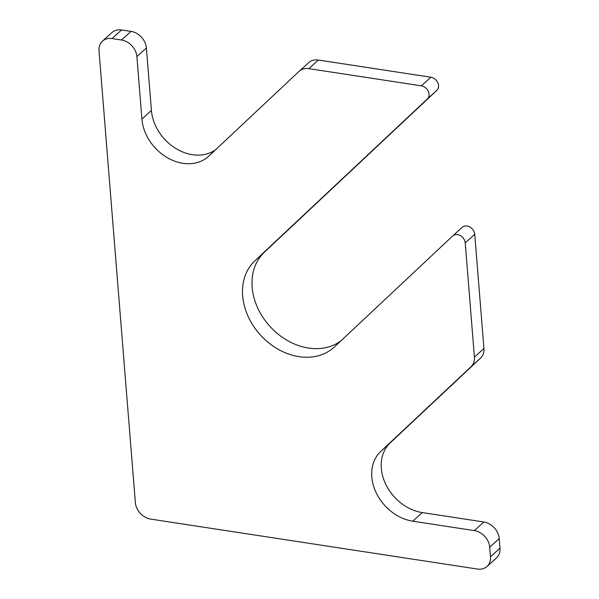 <?xml version="1.0" encoding="UTF-8"?>
<svg xmlns="http://www.w3.org/2000/svg" width="599" height="599" viewBox="0 0 599 599"><rect width="100%" height="100%" fill="white"/><g stroke="black" fill="none" stroke-linecap="round" stroke-linejoin="round"><path stroke-width="0.9" d="M474.341 530.609L412.786 521.197A42.634 33.739 -132.2 0 1 375.88 492.116A42.634 33.739 -132.2 0 1 380.724 451.474L471.076 366.67A15.986 12.654 -132.2 0 0 474.415 357.109L465.228 242.902A7.997 6.327 -132.2 0 0 460.354 235.602A7.997 6.327 -132.2 0 0 452.754 235.894A7.997 6.327 -132.2 0 0 452.694 235.954L334.586 346.814A58.627 46.385 -132.2 0 1 334.107 347.255A58.627 46.385 -132.2 0 1 260.647 335.253A58.627 46.385 -132.2 0 1 254.904 260.797L427.372 98.917A7.997 6.327 -132.2 0 0 428.278 91.303A7.997 6.327 -132.2 0 0 421.359 85.844L308.829 68.645A15.986 12.654 -132.2 0 0 299.253 71.214A15.986 12.654 -132.2 0 0 299.118 71.333L208.766 156.137A42.634 33.739 -132.2 0 1 208.422 156.459A42.634 33.739 -132.2 0 1 167.907 158.024A42.634 33.739 -132.2 0 1 141.918 119.074L151.427 110.456L146.396 47.987A15.986 12.654 -132.2 0 0 131.031 31.395L121.56 29.95A15.986 12.654 -132.2 0 0 111.991 32.518L102.481 41.129A15.986 12.654 -132.2 0 0 99.007 50.81L135.352 502.516A15.986 12.654 -132.2 0 0 150.716 519.108L477.44 569.05A15.986 12.654 -132.2 0 0 487.009 566.482A15.986 12.654 -132.2 0 0 490.484 556.808L489.712 547.194A15.986 12.654 -132.2 0 0 474.341 530.609L483.85 521.991A15.986 12.654 -132.2 0 1 499.222 538.576L499.993 548.19A15.986 12.654 -132.2 0 1 496.519 557.871L487.009 566.482M141.918 119.074L136.886 56.598A15.986 12.654 -132.2 0 0 121.522 40.013L112.05 38.568A15.986 12.654 -132.2 0 0 102.481 41.129M380.724 451.474L390.234 442.863A42.634 33.739 -132.2 0 0 385.389 483.498A42.634 33.739 -132.2 0 0 422.295 512.579L483.85 521.991M390.234 442.863L480.585 358.052A15.986 12.654 -132.2 0 0 483.925 348.498L474.737 234.291A7.997 6.327 -132.2 0 0 469.863 226.984A7.997 6.327 -132.2 0 0 462.263 227.283A7.997 6.327 -132.2 0 0 462.203 227.343L452.822 235.834M254.904 260.797L264.414 252.186A58.627 46.385 -132.2 0 0 268.711 325.017A58.627 46.385 -132.2 0 0 340.966 340.824M264.414 252.186L436.881 90.307A7.997 6.327 -132.2 0 0 437.787 82.684A7.997 6.327 -132.2 0 0 430.868 77.234L318.339 60.027A15.986 12.654 -132.2 0 0 308.762 62.596A15.986 12.654 -132.2 0 0 308.627 62.715M151.427 110.456A42.634 33.739 -132.2 0 0 175.814 148.47A42.634 33.739 -132.2 0 0 215.595 149.735M112.05 38.568L121.56 29.95M121.522 40.013L131.031 31.395M490.484 556.808L499.993 548.19M489.712 547.194L499.222 538.576M412.786 521.197L422.295 512.579M471.076 366.67L480.585 358.052M474.415 357.109L483.925 348.498M465.228 242.902L474.737 234.291M427.372 98.917L436.881 90.307M421.359 85.844L430.868 77.234M308.829 68.645L318.339 60.027M136.886 56.598L146.396 47.987M452.754 235.894L462.263 227.283M299.253 71.214L308.762 62.596"/></g></svg>
